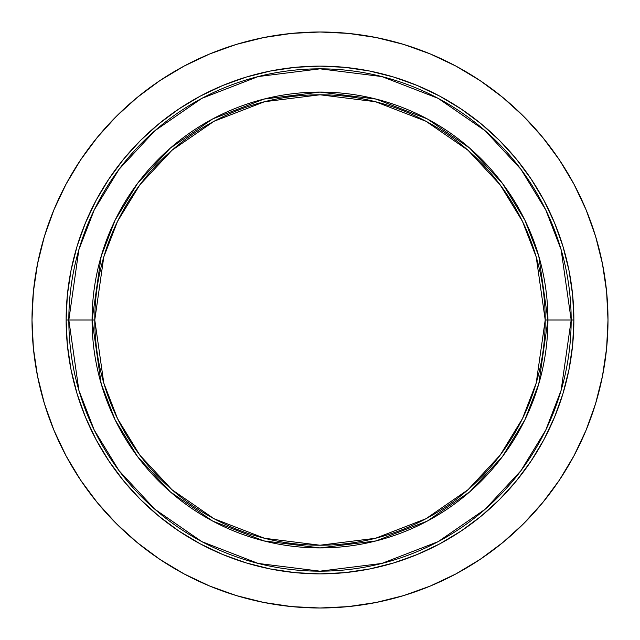 <?xml version="1.0" encoding="UTF-8"?>
<svg xmlns="http://www.w3.org/2000/svg" width="640" height="640" viewBox="0 0 640 640"><rect width="100%" height="100%" fill="white"/><g stroke="black" fill="none" stroke-linecap="round" stroke-linejoin="round"><path stroke-width="0.96" d="M66.128 320L68.832 320L78.88 390.328L94.232 430.064L119.064 470.704L154.848 509.24L201.8 541.624L258.176 563.44L320 571.168L381.824 563.44L438.2 541.624L485.152 509.24L520.936 470.704L545.768 430.064L561.12 390.328L571.168 320L573.872 320A253.872 253.872 0 0 1 320 573.872A253.872 253.872 0 0 1 66.128 320A253.872 253.872 0 0 1 320 66.128A253.872 253.872 0 0 1 573.872 320L572.648 344.88L568.992 369.528L562.944 393.696L554.544 417.152L543.896 439.672L531.088 461.04L516.248 481.056L499.512 499.512L481.056 516.248L461.04 531.088L439.672 543.896L417.152 554.544L393.696 562.944L369.528 568.992L344.88 572.648L320 573.872L295.12 572.648L270.472 568.992L246.304 562.944L222.848 554.544L200.328 543.896L178.96 531.088L158.944 516.248L140.488 499.512L123.752 481.056L108.912 461.04L96.104 439.672L85.456 417.152L77.056 393.696L71.008 369.528L67.352 344.88L66.128 320L67.352 295.12L71.008 270.472L77.056 246.304L85.456 222.848L96.104 200.328L108.912 178.96L123.752 158.944L140.488 140.488L158.944 123.752L178.96 108.912L200.328 96.104L222.848 85.456L246.304 77.056L270.472 71.008L295.12 67.352L320 66.128L344.88 67.352L369.528 71.008L393.696 77.056L417.152 85.456L439.672 96.104L461.04 108.912L481.056 123.752L499.512 140.488L516.248 158.944L531.088 178.96L543.896 200.328L554.544 222.848L562.944 246.304L568.992 270.472L572.648 295.12L573.872 320L571.168 320A251.168 251.168 0 0 1 320 571.168A251.168 251.168 0 0 1 68.832 320L92.08 320A227.92 227.92 0 0 0 320 547.92A227.92 227.92 0 0 0 547.92 320L571.168 320L547.92 320L538.8 256.184L524.872 220.128L502.336 183.248L469.864 148.28L427.256 118.896L376.104 99.096L320 92.08L263.896 99.096L212.744 118.896L170.136 148.28L137.664 183.248L115.128 220.128L101.2 256.184L92.08 320L94.784 320L103.792 256.936L117.56 221.312L139.824 184.872L171.912 150.32L214.016 121.28L264.56 101.712L320 94.784L375.44 101.712L425.984 121.28L468.088 150.32L500.176 184.872L522.44 221.312L536.208 256.936L545.216 320L547.92 320L545.216 320A225.216 225.216 0 0 1 320 545.216A225.216 225.216 0 0 1 94.784 320A225.216 225.216 0 0 1 320 94.784A225.216 225.216 0 0 1 545.216 320L536.208 383.064L522.44 418.688L500.176 455.128L468.088 489.68L425.984 518.72L375.44 538.288L320 545.216L264.56 538.288L214.016 518.72L171.912 489.68L139.824 455.128L117.56 418.688L103.792 383.064L94.784 320L92.08 320L101.2 383.816L115.128 419.872L137.664 456.752L170.136 491.72L212.744 521.104L263.896 540.904L320 547.92L376.104 540.904L427.256 521.104L469.864 491.72L502.336 456.752L524.872 419.872L538.8 383.816L547.92 320A227.92 227.92 0 0 0 320 92.08A227.92 227.92 0 0 0 92.08 320L68.832 320A251.168 251.168 0 0 1 320 68.832A251.168 251.168 0 0 1 571.168 320L561.12 249.672L545.768 209.936L520.936 169.296L485.152 130.76L438.2 98.376L381.824 76.56L320 68.832L258.176 76.56L201.8 98.376L154.848 130.76L119.064 169.296L94.232 209.936L78.88 249.672L68.832 320L66.128 320M32 320A288 288 0 0 1 320 32A288 288 0 0 1 608 320L606.616 291.768L602.464 263.816L595.6 236.4L586.08 209.784L573.992 184.24L559.464 159.992L542.624 137.296L523.648 116.352L502.704 97.376L480.008 80.536L455.76 66.008L430.216 53.92L403.6 44.4L376.184 37.536L348.232 33.384L320 32L291.768 33.384L263.816 37.536L236.4 44.4L209.784 53.92L184.24 66.008L159.992 80.536L137.296 97.376L116.352 116.352L97.376 137.296L80.536 159.992L66.008 184.24L53.92 209.784L44.4 236.4L37.536 263.816L33.384 291.768L32 320L33.384 348.232L37.536 376.184L44.4 403.6L53.92 430.216L66.008 455.76L80.536 480.008L97.376 502.704L116.352 523.648L137.296 542.624L159.992 559.464L184.24 573.992L209.784 586.08L236.4 595.6L263.816 602.464L291.768 606.616L320 608L348.232 606.616L376.184 602.464L403.6 595.6L430.216 586.08L455.76 573.992L480.008 559.464L502.704 542.624L523.648 523.648L542.624 502.704L559.464 480.008L573.992 455.76L586.08 430.216L595.6 403.6L602.464 376.184L606.616 348.232L608 320A288 288 0 0 1 320 608A288 288 0 0 1 32 320"/></g></svg>
